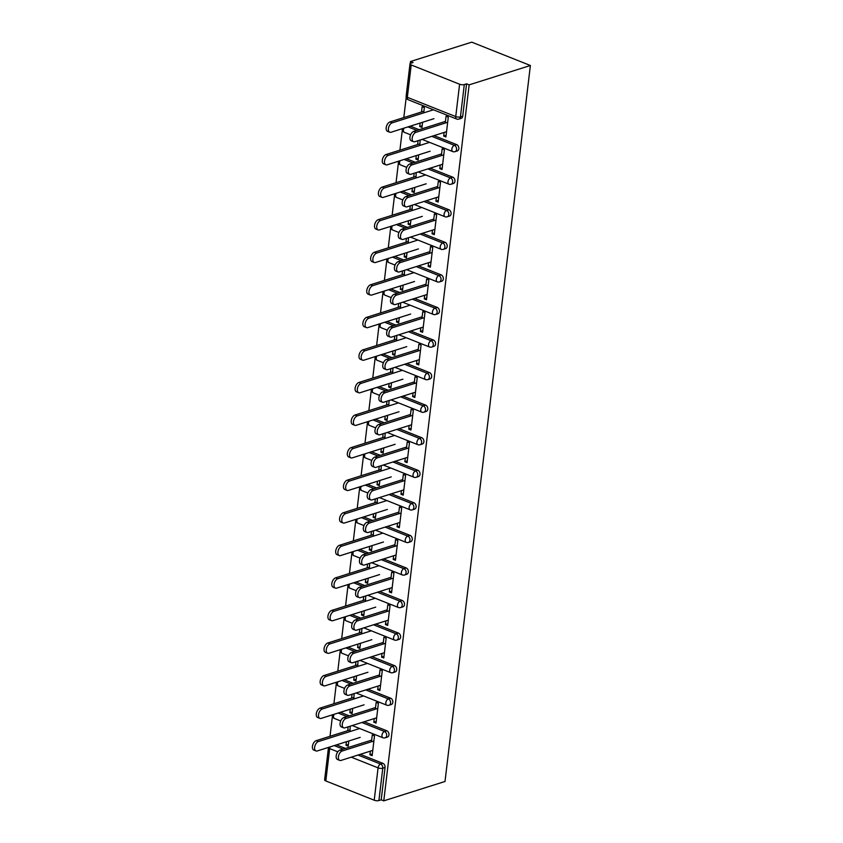 <?xml version="1.0" encoding="UTF-8"?>
<svg xmlns="http://www.w3.org/2000/svg" width="843" height="843" viewBox="0 0 843 843"><rect width="100%" height="100%" fill="white"/><g stroke="black" fill="none" stroke-linecap="round" stroke-linejoin="round"><path stroke-width="1.26" d="M406.136 96.239A3.361 3.361 0 0 0 408.233 99.759A3.361 1.918 111.7 0 1 407.338 97.314L455.736 116.576L459.593 84.216L411.194 64.953L407.338 97.314A3.361 1.17 6.8 0 1 406.136 96.239L409.993 63.878A3.361 1.17 6.8 0 1 410.773 63.257L413.059 62.54L410.488 61.518L410.256 63.51M406.21 97.419L403.808 117.577M402.322 129.98L399.919 150.138M398.444 162.551L396.041 182.71M394.556 195.112L392.153 215.271M390.678 227.673L388.275 247.831M386.789 260.234L384.387 280.392M382.912 292.806L380.509 312.964M379.023 325.366L376.621 345.525M375.146 357.927L372.743 378.086M371.257 390.499L368.855 410.657M367.379 423.06L364.977 443.218M363.491 455.62L361.089 475.779M359.613 488.181L357.211 508.34M355.725 520.753L353.322 540.911M351.847 553.314L349.445 573.472M347.959 585.874L345.556 606.033M344.081 618.446L341.678 638.604M340.193 651.007L337.79 671.165M336.315 683.568L333.912 703.726M332.427 716.129L330.024 736.287M410.488 61.518L471.732 42.15L530.384 65.501L445.009 781.482L383.776 800.85L469.151 84.858L530.384 65.501M337.801 751.83L329.676 748.595L325.82 780.945L374.218 800.207L378.075 767.857L351.268 757.183M360.277 754.327L382.87 763.326A3.361 2.497 72.5 0 1 385.061 767.478L382.785 768.194L378.918 800.555L381.205 799.828L383.776 800.85M385.061 767.478L381.205 799.828M378.918 800.555A3.361 1.17 -173.2 0 1 374.218 800.207M325.82 780.945A3.361 1.17 -173.2 0 1 324.618 779.87L328.475 747.52A3.361 1.17 -173.2 0 0 329.676 748.595A3.361 1.918 -68.3 0 1 330.182 746.866M371.468 741.756L372.279 734.948L374.503 735.834L372.142 755.665L369.919 754.78L372.343 754.011M348.812 740.976L348.201 746.129L345.978 745.244L348.401 744.485M349.94 731.587L350.235 726.171M370.351 751.145L369.919 754.78M348.17 726.824L347.716 730.702M346.399 741.745L345.978 745.244M410.288 126.155L419.182 129.696M434.061 135.618L456.653 144.606A3.361 2.497 72.5 0 1 458.845 148.758A3.361 2.497 72.5 0 1 457.285 150.95L455.009 151.666A3.361 2.497 72.5 0 0 456.558 149.485A3.361 2.497 -107.5 0 0 454.366 145.333L456.653 144.606M469.151 84.858L466.579 83.836L462.723 116.197A3.361 2.497 72.5 0 1 461.174 118.378L458.887 119.105A3.361 2.497 72.5 0 0 460.436 116.914L462.723 116.197M336.515 744.864L345.398 748.405M440.246 164.996L439.814 168.632L442.038 169.517L444.398 149.685L442.175 148.8L441.363 155.597M418.708 154.827L418.096 159.98L415.873 159.095L418.297 158.336M418.065 140.676L417.601 144.553M416.294 155.597L415.873 159.095M419.825 145.439L420.13 140.022M402.522 191.287L411.416 194.817M426.295 200.739L448.887 209.738A3.361 2.497 72.5 0 1 451.079 213.89A3.361 2.497 72.5 0 1 449.519 216.071L447.243 216.799A3.361 2.497 72.5 0 0 448.792 214.607A3.361 2.497 -107.5 0 0 446.6 210.455L448.887 209.738M432.48 230.118L432.048 233.753L434.271 234.639L436.632 214.807L434.408 213.922L433.597 220.729M410.941 219.96L410.33 225.113L408.107 224.227L410.53 223.458M410.299 205.797L409.846 209.675M408.528 220.718L408.107 224.227M412.058 210.56L412.364 205.144M394.756 256.409L403.649 259.95M418.528 265.872L441.121 274.86A3.361 2.497 72.5 0 1 443.313 279.012A3.361 2.497 72.5 0 1 441.753 281.204L439.477 281.92A3.361 2.497 72.5 0 0 441.026 279.739A3.361 2.497 -107.5 0 0 438.834 275.587L441.121 274.86M424.714 295.25L424.282 298.886L426.505 299.771L428.866 279.939L426.642 279.054L425.831 285.861M403.175 285.082L402.564 290.234L400.341 289.349L402.764 288.591M402.532 270.93L402.079 274.807M400.762 285.851L400.341 289.349M404.292 275.693L404.598 270.276M386.99 321.541L395.883 325.082M410.762 331.004L433.355 339.992A3.361 2.497 72.5 0 1 435.546 344.144A3.361 2.497 72.5 0 1 433.997 346.325L431.711 347.053A3.361 2.497 72.5 0 0 433.26 344.861A3.361 2.497 -107.5 0 0 431.068 340.709L433.355 339.992M416.948 360.382L416.516 364.007L418.739 364.893L421.1 345.061L418.876 344.176L418.065 350.983M395.409 350.214L394.798 355.367L392.575 354.481L394.998 353.712M394.766 336.051L394.313 339.929M392.996 350.973L392.575 354.481M396.537 340.814L396.832 335.409M379.224 386.663L388.117 390.204M402.996 396.126L425.589 405.114A3.361 2.497 72.5 0 1 427.78 409.266A3.361 2.497 72.5 0 1 426.231 411.458L423.945 412.174A3.361 2.497 72.5 0 0 425.494 409.993A3.361 2.497 -107.5 0 0 423.302 405.841L425.589 405.114M409.182 425.504L408.75 429.14L410.973 430.025L413.333 410.193L411.11 409.308L410.299 416.115M387.643 415.336L387.032 420.499L384.808 419.614L387.232 418.845M387 401.184L386.547 405.061M385.23 416.105L384.808 419.614M388.771 405.947L389.066 400.53M371.457 451.795L380.351 455.336M395.23 461.258L417.822 470.246A3.361 2.497 72.5 0 1 420.014 474.398A3.361 2.497 72.5 0 1 418.465 476.58L416.179 477.307A3.361 2.497 72.5 0 0 417.728 475.125A3.361 2.497 -107.5 0 0 415.536 470.974L417.822 470.246M401.416 490.637L400.983 494.261L403.207 495.147L405.567 475.326L403.344 474.44L402.532 481.237M379.877 480.468L379.266 485.621L377.042 484.736L379.466 483.977M379.234 466.316L378.781 470.194M377.464 481.237L377.042 484.736M381.004 471.068L381.299 465.663M363.691 516.917L372.585 520.458M387.464 526.38L410.056 535.379A3.361 2.497 72.5 0 1 412.248 539.531A3.361 2.497 72.5 0 1 410.699 541.712L408.412 542.439A3.361 2.497 72.5 0 0 409.961 540.247A3.361 2.497 -107.5 0 0 407.77 536.095L410.056 535.379M393.649 555.758L393.217 559.394L395.441 560.279L397.801 540.447L395.578 539.562L394.766 546.369M372.111 545.59L371.5 550.753L369.276 549.868L371.7 549.099M371.468 531.438L371.015 535.316M369.698 546.359L369.276 549.868M373.238 536.201L373.533 530.784M355.925 582.049L364.819 585.59M379.698 591.512L402.29 600.501A3.361 2.497 72.5 0 1 404.482 604.652A3.361 2.497 72.5 0 1 402.933 606.844L400.646 607.561A3.361 2.497 72.5 0 0 402.195 605.379A3.361 2.497 -107.5 0 0 400.004 601.228L402.29 600.501M385.883 620.891L385.451 624.526L387.675 625.411L390.035 605.58L387.812 604.694L387 611.491M364.345 610.722L363.733 615.875L361.51 614.99L363.934 614.231M363.702 596.57L363.249 600.448M361.932 611.491L361.51 614.99M365.472 601.333L365.767 595.917M348.159 647.182L357.053 650.712M371.932 656.634L394.524 665.633A3.361 2.497 72.5 0 1 396.716 669.785A3.361 2.497 72.5 0 1 395.167 671.966L392.88 672.693A3.361 2.497 72.5 0 0 394.429 670.501A3.361 2.497 -107.5 0 0 392.237 666.349L394.524 665.633M378.117 686.012L377.685 689.648L379.908 690.533L382.269 670.701L380.045 669.816L379.234 676.623M356.578 675.854L355.967 681.007L353.744 680.122L356.167 679.353M355.936 661.692L355.483 665.57M354.165 676.613L353.744 680.122M357.706 666.455L358.001 661.038M340.393 712.303L349.287 715.844M364.165 721.766L386.758 730.755A3.361 2.497 72.5 0 1 388.95 734.906A3.361 2.497 72.5 0 1 387.401 737.098L385.114 737.815A3.361 2.497 72.5 0 0 386.663 735.633A3.361 2.497 -107.5 0 0 384.471 731.482L386.758 730.755M352.701 708.415L352.079 713.568L349.856 712.683L352.279 711.924M352.058 694.263L351.594 698.141M350.277 709.184L349.856 712.683M353.818 699.016L354.113 693.61M374.239 718.584L373.807 722.209L376.031 723.094L378.391 703.273L376.168 702.388L375.356 709.184M344.271 679.743L353.164 683.283M368.043 689.205L390.636 698.194A3.361 2.497 72.5 0 1 392.827 702.345A3.361 2.497 72.5 0 1 391.278 704.527L388.992 705.254A3.361 2.497 72.5 0 0 390.551 703.073A3.361 2.497 -107.5 0 0 388.36 698.921L390.636 698.194M360.467 643.283L359.845 648.446L357.622 647.561L360.045 646.792M359.824 629.131L359.36 633.009M358.043 644.052L357.622 647.561M361.584 633.894L361.879 628.478M382.005 653.451L381.573 657.087L383.797 657.972L386.157 638.14L383.934 637.255L383.122 644.063M352.037 614.61L360.93 618.151M375.809 624.073L398.402 633.061A3.361 2.497 72.5 0 1 400.594 637.213A3.361 2.497 72.5 0 1 399.045 639.405L396.758 640.122A3.361 2.497 72.5 0 0 398.317 637.94A3.361 2.497 -107.5 0 0 396.126 633.788L398.402 633.061M368.233 578.161L367.611 583.314L365.388 582.429L367.811 581.659M367.59 563.999L367.126 567.876M365.809 578.92L365.388 582.429M369.35 568.762L369.645 563.356M389.772 588.33L389.34 591.955L391.563 592.84L393.923 573.008L391.7 572.123L390.889 578.93M359.803 549.488L368.697 553.029M383.576 558.951L406.168 567.94A3.361 2.497 72.5 0 1 408.36 572.091A3.361 2.497 72.5 0 1 406.811 574.273L404.524 575A3.361 2.497 72.5 0 0 406.084 572.808A3.361 2.497 -107.5 0 0 403.892 568.656L406.168 567.94M375.999 513.029L375.377 518.182L373.154 517.296L375.578 516.538M375.356 498.877L374.893 502.755M373.575 513.798L373.154 517.296M377.116 503.64L377.411 498.224M397.538 523.197L397.106 526.833L399.319 527.718L401.689 507.886L399.466 507.001L398.655 513.808M367.569 484.356L376.463 487.897M391.342 493.819L413.934 502.807A3.361 2.497 72.5 0 1 416.126 506.959A3.361 2.497 72.5 0 1 414.577 509.151L412.29 509.867A3.361 2.497 72.5 0 0 413.85 507.686A3.361 2.497 -107.5 0 0 411.658 503.534L413.934 502.807M383.765 447.907L383.144 453.06L380.92 452.175L383.344 451.405M383.122 433.745L382.659 437.622M381.342 448.666L380.92 452.175M384.882 438.508L385.177 433.091M405.304 458.065L404.861 461.701L407.085 462.586L409.456 442.754L407.232 441.869L406.421 448.676M375.335 419.234L384.229 422.764M399.108 428.687L421.7 437.686A3.361 2.497 72.5 0 1 423.892 441.837A3.361 2.497 72.5 0 1 422.343 444.019L420.056 444.746A3.361 2.497 72.5 0 0 421.616 442.554A3.361 2.497 -107.5 0 0 419.424 438.402L421.7 437.686M391.531 382.775L390.91 387.928L388.686 387.042L391.11 386.284M390.889 368.623L390.425 372.501M389.108 383.544L388.686 387.042M392.648 373.386L392.943 367.969M413.07 392.943L412.627 396.579L414.851 397.464L417.222 377.632L414.998 376.747L414.187 383.544M383.101 354.102L391.995 357.643M406.874 363.565L429.466 372.553A3.361 2.497 72.5 0 1 431.658 376.705A3.361 2.497 72.5 0 1 430.109 378.897L427.822 379.613A3.361 2.497 72.5 0 0 429.372 377.432A3.361 2.497 -107.5 0 0 427.18 373.28L429.466 372.553M399.297 317.642L398.676 322.806L396.452 321.921L398.876 321.151M398.655 303.491L398.191 307.368M396.874 318.412L396.452 321.921M400.414 308.253L400.71 302.837M420.836 327.811L420.394 331.447L422.617 332.332L424.988 312.5L422.764 311.615L421.953 318.422M390.867 288.97L399.761 292.51M414.64 298.433L437.232 307.432A3.361 2.497 72.5 0 1 439.424 311.583A3.361 2.497 72.5 0 1 437.875 313.765L435.589 314.492A3.361 2.497 72.5 0 0 437.138 312.3A3.361 2.497 -107.5 0 0 434.946 308.148L437.232 307.432M407.064 252.521L406.442 257.673L404.219 256.788L406.642 256.03M406.421 238.369L405.957 242.247M404.64 253.29L404.219 256.788M408.181 243.121L408.476 237.715M428.602 262.689L428.16 266.314L430.383 267.199L432.754 247.378L430.531 246.493L429.719 253.29M398.634 223.848L407.527 227.389M422.406 233.311L444.999 242.299A3.361 2.497 72.5 0 1 447.19 246.451A3.361 2.497 72.5 0 1 445.641 248.632L443.355 249.359A3.361 2.497 72.5 0 0 444.904 247.178A3.361 2.497 -107.5 0 0 442.712 243.026L444.999 242.299M414.83 187.388L414.208 192.552L411.985 191.667L414.408 190.897M414.187 173.237L413.723 177.114M412.406 188.158L411.985 191.667M415.947 177.999L416.242 172.583M436.368 197.557L435.926 201.192L438.149 202.078L440.52 182.246L438.297 181.361L437.485 188.168M406.4 158.716L415.293 162.256M430.172 168.178L452.765 177.167A3.361 2.497 72.5 0 1 454.957 181.319A3.361 2.497 72.5 0 1 453.408 183.511L451.121 184.227A3.361 2.497 72.5 0 0 452.67 182.046A3.361 2.497 -107.5 0 0 450.478 177.894L452.765 177.167M422.596 122.267L421.974 127.419L419.751 126.534L422.174 125.765M423.713 112.867L424.345 107.588L422.122 106.703L421.489 111.982M420.172 123.025L419.751 126.534M444.135 132.435L443.692 136.06L445.915 136.945L448.286 117.114L446.063 116.229L445.252 123.036M466.579 83.836L464.303 84.563L460.436 116.914A3.361 1.17 6.8 0 1 455.736 116.576A3.361 1.918 111.7 0 0 456.632 119.021A3.361 3.361 0 0 0 458.887 119.105M459.593 84.216A3.361 1.17 6.8 0 0 464.303 84.563M409.993 63.878A3.361 1.17 6.8 0 0 411.194 64.953M373.807 722.209L376.22 721.45M377.685 689.648L380.109 688.889M381.573 657.087L383.986 656.318M385.451 624.526L387.875 623.757M389.34 591.955L391.753 591.196M393.217 559.394L395.641 558.624M397.106 526.833L399.519 526.064M400.983 494.261L403.407 493.503M404.861 461.701L407.285 460.942M408.75 429.14L411.173 428.37M412.627 396.579L415.051 395.81M416.516 364.007L418.939 363.249M420.394 331.447L422.817 330.677M424.282 298.886L426.706 298.116M428.16 266.314L430.583 265.556M432.048 233.753L434.472 232.995M435.926 201.192L438.349 200.423M439.814 168.632L442.238 167.862M443.692 136.06L446.116 135.302M339.75 760.397L337.527 759.511A5.047 2.877 -68.3 0 1 336.378 754.801A5.047 2.877 -68.3 0 1 339.961 750.133L342.184 751.018A5.047 2.877 111.7 0 0 338.601 755.686A5.047 2.877 111.7 0 0 339.75 760.397A5.047 2.877 111.7 0 0 341.057 760.407L372.775 750.375M339.961 750.133L371.668 740.101M342.184 751.018L373.892 740.986M315.988 750.934L313.765 750.049A5.047 2.877 -68.3 0 1 312.616 745.338A5.047 2.877 -68.3 0 1 316.188 740.67L318.412 741.555A5.047 2.877 111.7 0 0 314.829 746.224A5.047 2.877 111.7 0 0 315.988 750.934A5.047 2.877 111.7 0 0 317.284 750.944L360.182 737.383M359.666 728.51L318.412 741.555M350.13 729.933L316.188 740.67M343.638 727.836L341.415 726.951A5.047 2.877 -68.3 0 1 340.266 722.24A5.047 2.877 -68.3 0 1 343.839 717.562L346.062 718.447A5.047 2.877 111.7 0 0 342.49 723.125A5.047 2.877 111.7 0 0 343.638 727.836A5.047 2.877 111.7 0 0 344.945 727.846L376.652 717.815M343.839 717.562L375.556 707.54M346.062 718.447L377.78 708.426M347.516 695.275L345.293 694.39A5.047 2.877 -68.3 0 1 344.144 689.679A5.047 2.877 -68.3 0 1 347.727 685.001L349.95 685.886A5.047 2.877 111.7 0 0 346.368 690.554A5.047 2.877 111.7 0 0 347.516 695.275A5.047 2.877 111.7 0 0 348.823 695.285L380.541 685.254M347.727 685.001L379.434 674.969M349.95 685.886L381.658 675.854M351.405 662.703L349.181 661.818A5.047 2.877 -68.3 0 1 348.033 657.108A5.047 2.877 -68.3 0 1 351.605 652.44L353.828 653.325A5.047 2.877 111.7 0 0 350.256 657.993A5.047 2.877 111.7 0 0 351.405 662.703A5.047 2.877 111.7 0 0 352.711 662.714L384.419 652.693M351.605 652.44L383.323 642.408M353.828 653.325L385.546 643.293M355.282 630.142L353.059 629.257A5.047 2.877 -68.3 0 1 351.91 624.547A5.047 2.877 -68.3 0 1 355.493 619.879L357.717 620.764A5.047 2.877 111.7 0 0 354.134 625.432A5.047 2.877 111.7 0 0 355.282 630.142A5.047 2.877 111.7 0 0 356.589 630.153L388.307 620.121M355.493 619.879L387.2 609.847M357.717 620.764L389.424 610.732M359.171 597.582L356.947 596.696A5.047 2.877 -68.3 0 1 355.799 591.986A5.047 2.877 -68.3 0 1 359.371 587.308L361.594 588.193A5.047 2.877 111.7 0 0 358.022 592.871A5.047 2.877 111.7 0 0 359.171 597.582A5.047 2.877 111.7 0 0 360.477 597.592L392.185 587.56M359.371 587.308L391.089 577.286M361.594 588.193L393.312 578.172M319.866 718.373L317.642 717.488A5.047 2.877 -68.3 0 1 316.494 712.778A5.047 2.877 -68.3 0 1 320.066 708.109L322.289 708.995A5.047 2.877 111.7 0 0 318.717 713.663A5.047 2.877 111.7 0 0 319.866 718.373A5.047 2.877 111.7 0 0 321.172 718.384L364.071 704.822M363.554 695.939L322.289 708.995M354.018 697.372L320.066 708.109M323.754 685.812L321.531 684.927A5.047 2.877 -68.3 0 1 320.372 680.217A5.047 2.877 -68.3 0 1 323.954 675.538L326.178 676.423A5.047 2.877 111.7 0 0 322.595 681.102A5.047 2.877 111.7 0 0 323.754 685.812A5.047 2.877 111.7 0 0 325.05 685.823L367.948 672.25M367.432 663.378L326.178 676.423M357.896 664.811L323.954 675.538M327.632 653.241L325.409 652.356A5.047 2.877 -68.3 0 1 324.26 647.645A5.047 2.877 -68.3 0 1 327.832 642.977L330.056 643.862A5.047 2.877 111.7 0 0 326.483 648.53A5.047 2.877 111.7 0 0 327.632 653.241A5.047 2.877 111.7 0 0 328.939 653.251L371.837 639.689M371.32 630.817L330.056 643.862M361.784 632.239L327.832 642.977M331.52 620.68L329.297 619.795A5.047 2.877 -68.3 0 1 328.138 615.084A5.047 2.877 -68.3 0 1 331.721 610.416L333.944 611.301A5.047 2.877 111.7 0 0 330.361 615.97A5.047 2.877 111.7 0 0 331.52 620.68A5.047 2.877 111.7 0 0 332.816 620.69L375.715 607.129M375.198 598.256L333.944 611.301M365.662 599.679L331.721 610.416M335.398 588.119L333.175 587.234A5.047 2.877 -68.3 0 1 332.026 582.524A5.047 2.877 -68.3 0 1 335.598 577.845L337.822 578.73A5.047 2.877 111.7 0 0 334.249 583.409A5.047 2.877 111.7 0 0 335.398 588.119A5.047 2.877 111.7 0 0 336.705 588.129L379.603 574.568M379.087 565.685L337.822 578.73M369.55 567.118L335.598 577.845M363.048 565.01L360.825 564.125A5.047 2.877 -68.3 0 1 359.676 559.415A5.047 2.877 -68.3 0 1 363.259 554.747L365.483 555.632A5.047 2.877 111.7 0 0 361.9 560.3A5.047 2.877 111.7 0 0 363.048 565.01A5.047 2.877 111.7 0 0 364.355 565.021L396.073 555M363.259 554.747L394.967 544.715M365.483 555.632L397.19 545.6M339.286 555.558L337.063 554.673A5.047 2.877 -68.3 0 1 335.904 549.963A5.047 2.877 -68.3 0 1 339.487 545.284L341.71 546.169A5.047 2.877 111.7 0 0 338.127 550.848A5.047 2.877 111.7 0 0 339.286 555.558A5.047 2.877 111.7 0 0 340.583 555.569L383.481 541.996M382.964 533.124L341.71 546.169M373.428 534.546L339.487 545.284M366.937 532.449L364.713 531.564A5.047 2.877 -68.3 0 1 363.565 526.854A5.047 2.877 -68.3 0 1 367.137 522.186L369.36 523.071A5.047 2.877 111.7 0 0 365.788 527.739A5.047 2.877 111.7 0 0 366.937 532.449A5.047 2.877 111.7 0 0 368.243 532.46L399.951 522.428M367.137 522.186L398.855 512.154M369.36 523.071L401.078 513.039M343.164 522.987L340.941 522.102A5.047 2.877 -68.3 0 1 339.792 517.391A5.047 2.877 -68.3 0 1 343.364 512.723L345.588 513.608A5.047 2.877 111.7 0 0 342.016 518.276A5.047 2.877 111.7 0 0 343.164 522.987A5.047 2.877 111.7 0 0 344.471 522.997L387.369 509.435M386.853 500.563L345.588 513.608M377.316 501.985L343.364 512.723M370.815 499.888L368.591 499.003A5.047 2.877 -68.3 0 1 367.443 494.293A5.047 2.877 -68.3 0 1 371.025 489.614L373.249 490.5A5.047 2.877 111.7 0 0 369.666 495.178A5.047 2.877 111.7 0 0 370.815 499.888A5.047 2.877 111.7 0 0 372.121 499.899L403.839 489.867M371.025 489.614L402.733 479.593M373.249 490.5L404.956 480.478M347.053 490.426L344.829 489.541A5.047 2.877 -68.3 0 1 343.67 484.83A5.047 2.877 -68.3 0 1 347.253 480.162L349.476 481.047A5.047 2.877 111.7 0 0 345.893 485.716A5.047 2.877 111.7 0 0 347.053 490.426A5.047 2.877 111.7 0 0 348.349 490.436L391.247 476.875M390.731 467.991L349.476 481.047M381.194 469.425L347.253 480.162M374.703 467.328L372.48 466.442A5.047 2.877 -68.3 0 1 371.331 461.732A5.047 2.877 -68.3 0 1 374.903 457.054L377.127 457.939A5.047 2.877 111.7 0 0 373.554 462.607A5.047 2.877 111.7 0 0 374.703 467.328A5.047 2.877 111.7 0 0 376.01 467.338L407.717 457.306M374.903 457.054L406.621 447.022M377.127 457.939L408.844 447.907M350.93 457.865L348.707 456.98A5.047 2.877 -68.3 0 1 347.558 452.269A5.047 2.877 -68.3 0 1 351.131 447.591L353.354 448.476A5.047 2.877 111.7 0 0 349.782 453.155A5.047 2.877 111.7 0 0 350.93 457.865A5.047 2.877 111.7 0 0 352.237 457.875L395.135 444.303M394.619 435.431L353.354 448.476M385.082 436.864L351.131 447.591M378.581 434.756L376.357 433.871A5.047 2.877 -68.3 0 1 375.209 429.161A5.047 2.877 -68.3 0 1 378.792 424.493L381.015 425.378A5.047 2.877 111.7 0 0 377.432 430.046A5.047 2.877 111.7 0 0 378.581 434.756A5.047 2.877 111.7 0 0 379.887 434.767L411.605 424.746M378.792 424.493L410.499 414.461M381.015 425.378L412.722 415.346M354.819 425.293L352.595 424.408A5.047 2.877 -68.3 0 1 351.436 419.698A5.047 2.877 -68.3 0 1 355.019 415.03L357.242 415.915A5.047 2.877 111.7 0 0 353.66 420.583A5.047 2.877 111.7 0 0 354.819 425.293A5.047 2.877 111.7 0 0 356.115 425.304L399.013 411.742M398.497 402.87L357.242 415.915M388.96 404.292L355.019 415.03M382.469 402.195L380.246 401.31A5.047 2.877 -68.3 0 1 379.097 396.6A5.047 2.877 -68.3 0 1 382.669 391.932L384.893 392.817A5.047 2.877 111.7 0 0 381.321 397.485A5.047 2.877 111.7 0 0 382.469 402.195A5.047 2.877 111.7 0 0 383.776 402.206L415.483 392.174M382.669 391.932L414.387 381.9M384.893 392.817L416.611 382.785M358.696 392.733L356.473 391.847A5.047 2.877 -68.3 0 1 355.325 387.137A5.047 2.877 -68.3 0 1 358.897 382.469L361.12 383.354A5.047 2.877 111.7 0 0 357.548 388.022A5.047 2.877 111.7 0 0 358.696 392.733A5.047 2.877 111.7 0 0 360.003 392.743L402.901 379.181M402.385 370.309L361.12 383.354M392.849 371.731L358.897 382.469M386.347 369.634L384.123 368.749A5.047 2.877 -68.3 0 1 382.975 364.039A5.047 2.877 -68.3 0 1 386.558 359.36L388.781 360.246A5.047 2.877 111.7 0 0 385.198 364.924A5.047 2.877 111.7 0 0 386.347 369.634A5.047 2.877 111.7 0 0 387.654 369.645L419.371 359.613M386.558 359.36L418.265 349.339M388.781 360.246L420.488 350.224M362.585 360.172L360.361 359.287A5.047 2.877 -68.3 0 1 359.202 354.576A5.047 2.877 -68.3 0 1 362.785 349.898L365.008 350.783A5.047 2.877 111.7 0 0 361.426 355.461A5.047 2.877 111.7 0 0 362.585 360.172A5.047 2.877 111.7 0 0 363.881 360.182L406.779 346.621M406.263 337.737L365.008 350.783M396.726 339.171L362.785 349.898M390.235 337.063L388.012 336.178A5.047 2.877 -68.3 0 1 386.863 331.468A5.047 2.877 -68.3 0 1 390.435 326.799L392.659 327.685A5.047 2.877 111.7 0 0 389.087 332.353A5.047 2.877 111.7 0 0 390.235 337.063A5.047 2.877 111.7 0 0 391.542 337.074L423.249 327.052M390.435 326.799L422.153 316.768M392.659 327.685L424.377 317.653M366.463 327.611L364.239 326.726A5.047 2.877 -68.3 0 1 363.091 322.015A5.047 2.877 -68.3 0 1 366.663 317.337L368.886 318.222A5.047 2.877 111.7 0 0 365.314 322.901A5.047 2.877 111.7 0 0 366.463 327.611A5.047 2.877 111.7 0 0 367.769 327.621L410.667 314.049M410.151 305.177L368.886 318.222M400.615 306.599L366.663 317.337M394.113 304.502L391.89 303.617A5.047 2.877 -68.3 0 1 390.741 298.907A5.047 2.877 -68.3 0 1 394.324 294.239L396.537 295.124A5.047 2.877 111.7 0 0 392.964 299.792A5.047 2.877 111.7 0 0 394.113 304.502A5.047 2.877 111.7 0 0 395.42 304.513L427.138 294.481M394.324 294.239L426.031 284.207M396.537 295.124L428.255 285.092M370.351 295.039L368.128 294.154A5.047 2.877 -68.3 0 1 366.968 289.444A5.047 2.877 -68.3 0 1 370.551 284.776L372.775 285.661A5.047 2.877 111.7 0 0 369.192 290.329A5.047 2.877 111.7 0 0 370.351 295.039A5.047 2.877 111.7 0 0 371.647 295.05L414.545 281.488M414.029 272.616L372.775 285.661M404.492 274.038L370.551 284.776M398.001 271.941L395.778 271.056A5.047 2.877 -68.3 0 1 394.629 266.346A5.047 2.877 -68.3 0 1 398.202 261.667L400.425 262.552A5.047 2.877 111.7 0 0 396.853 267.231A5.047 2.877 111.7 0 0 398.001 271.941A5.047 2.877 111.7 0 0 399.308 271.952L431.015 261.92M398.202 261.667L429.919 251.646M400.425 262.552L432.143 252.531M374.229 262.479L372.005 261.593A5.047 2.877 -68.3 0 1 370.857 256.883A5.047 2.877 -68.3 0 1 374.429 252.215L376.652 253.1A5.047 2.877 111.7 0 0 373.08 257.768A5.047 2.877 111.7 0 0 374.229 262.479A5.047 2.877 111.7 0 0 375.535 262.489L418.434 248.927M417.917 240.044L376.652 253.1M408.381 241.477L374.429 252.215M401.879 239.38L399.656 238.495A5.047 2.877 -68.3 0 1 398.507 233.785A5.047 2.877 -68.3 0 1 402.09 229.106L404.303 229.991A5.047 2.877 111.7 0 0 400.731 234.66A5.047 2.877 111.7 0 0 401.879 239.38A5.047 2.877 111.7 0 0 403.186 239.391L434.904 229.359M402.09 229.106L433.797 219.075M404.303 229.991L436.021 219.96M378.107 229.918L375.894 229.033A5.047 2.877 -68.3 0 1 374.735 224.322A5.047 2.877 -68.3 0 1 378.317 219.644L380.541 220.529A5.047 2.877 111.7 0 0 376.958 225.207A5.047 2.877 111.7 0 0 378.107 229.918A5.047 2.877 111.7 0 0 379.413 229.928L422.311 216.356M421.795 207.483L380.541 220.529M412.259 208.916L378.317 219.644M405.768 206.809L403.544 205.924A5.047 2.877 -68.3 0 1 402.396 201.214A5.047 2.877 -68.3 0 1 405.968 196.545L408.191 197.431A5.047 2.877 111.7 0 0 404.619 202.099A5.047 2.877 111.7 0 0 405.768 206.809A5.047 2.877 111.7 0 0 407.074 206.82L438.781 196.798M405.968 196.545L437.686 186.514M408.191 197.431L439.898 187.399M381.995 197.346L379.771 196.461A5.047 2.877 -68.3 0 1 378.623 191.751A5.047 2.877 -68.3 0 1 382.195 187.083L384.419 187.968A5.047 2.877 111.7 0 0 380.846 192.636A5.047 2.877 111.7 0 0 381.995 197.346A5.047 2.877 111.7 0 0 383.302 197.357L426.2 183.795M425.683 174.922L384.419 187.968M416.147 176.345L382.195 187.083M409.645 174.248L407.422 173.363A5.047 2.877 -68.3 0 1 406.273 168.653A5.047 2.877 -68.3 0 1 409.846 163.985L412.069 164.87A5.047 2.877 111.7 0 0 408.497 169.538A5.047 2.877 111.7 0 0 409.645 174.248A5.047 2.877 111.7 0 0 410.952 174.259L442.67 164.227M409.846 163.985L441.563 153.953M412.069 164.87L443.787 154.838M385.873 164.785L383.649 163.9A5.047 2.877 -68.3 0 1 382.501 159.19A5.047 2.877 -68.3 0 1 386.083 154.522L388.307 155.407A5.047 2.877 111.7 0 0 384.724 160.075A5.047 2.877 111.7 0 0 385.873 164.785A5.047 2.877 111.7 0 0 387.179 164.796L430.078 151.234M429.561 142.362L388.307 155.407M420.025 143.784L386.083 154.522M413.534 141.687L411.31 140.802A5.047 2.877 -68.3 0 1 410.162 136.092A5.047 2.877 -68.3 0 1 413.734 131.413L415.957 132.298A5.047 2.877 111.7 0 0 412.385 136.977A5.047 2.877 111.7 0 0 413.534 141.687A5.047 2.877 111.7 0 0 414.84 141.698L446.548 131.666M413.734 131.413L445.452 121.392M415.957 132.298L447.665 122.277M389.761 132.225L387.538 131.339A5.047 2.877 -68.3 0 1 386.389 126.629A5.047 2.877 -68.3 0 1 389.961 121.95L392.185 122.836A5.047 2.877 111.7 0 0 388.612 127.514A5.047 2.877 111.7 0 0 389.761 132.225A5.047 2.877 111.7 0 0 391.068 132.235L433.966 118.673M433.45 109.79L392.185 122.836M423.913 111.223L389.961 121.95M358.001 755.054L380.593 764.043A3.361 2.497 -107.5 0 1 382.785 768.194A3.361 1.17 -173.2 0 1 378.075 767.857A3.361 1.918 -68.3 0 1 380.593 764.043L382.87 763.326M334.228 745.591L343.122 749.132M334.06 714.306A3.361 1.918 -68.3 0 0 333.565 716.023A3.361 1.918 111.7 0 0 334.46 718.478L340.709 720.955M361.879 722.493L384.471 731.482A3.361 1.918 -68.3 0 0 381.953 735.286A3.361 1.918 111.7 0 0 382.859 737.73A3.361 3.361 0 0 0 385.114 737.815M338.106 713.03L347 716.571M341.995 680.459L350.888 684M365.767 689.922L388.36 698.921A3.361 1.918 -68.3 0 0 385.841 702.725A3.361 1.918 111.7 0 0 386.737 705.169A3.361 3.361 0 0 0 388.992 705.254M345.872 647.898L354.766 651.439M369.645 657.361L392.237 666.349A3.361 1.918 -68.3 0 0 389.719 670.164A3.361 1.918 111.7 0 0 390.625 672.609A3.361 3.361 0 0 0 392.88 672.693M349.761 615.337L358.654 618.878M373.533 624.8L396.126 633.788A3.361 1.918 -68.3 0 0 393.607 637.593A3.361 1.918 111.7 0 0 394.503 640.048A3.361 3.361 0 0 0 396.758 640.122M353.639 582.776L362.532 586.306M377.411 592.229L400.004 601.228A3.361 1.918 -68.3 0 0 397.485 605.032A3.361 1.918 111.7 0 0 398.391 607.476A3.361 3.361 0 0 0 400.646 607.561M357.527 550.205L366.42 553.746M381.299 559.668L403.892 568.656A3.361 1.918 -68.3 0 0 401.373 572.471A3.361 1.918 111.7 0 0 402.269 574.915A3.361 3.361 0 0 0 404.524 575M361.405 517.644L370.298 521.185M385.177 527.107L407.77 536.095A3.361 1.918 -68.3 0 0 405.251 539.91A3.361 1.918 111.7 0 0 406.157 542.355A3.361 3.361 0 0 0 408.412 542.439M365.293 485.083L374.187 488.624M389.066 494.546L411.658 503.534A3.361 1.918 -68.3 0 0 409.14 507.338A3.361 1.918 111.7 0 0 410.035 509.783A3.361 3.361 0 0 0 412.29 509.867M369.171 452.512L378.064 456.052M392.943 461.975L415.536 470.974A3.361 1.918 -68.3 0 0 413.017 474.778A3.361 1.918 111.7 0 0 413.924 477.222A3.361 3.361 0 0 0 416.179 477.307M373.059 419.951L381.953 423.492M396.832 429.414L419.424 438.402A3.361 1.918 -68.3 0 0 416.906 442.217A3.361 1.918 111.7 0 0 417.801 444.661A3.361 3.361 0 0 0 420.056 444.746M376.937 387.39L385.831 390.931M400.71 396.853L423.302 405.841A3.361 1.918 -68.3 0 0 420.783 409.645A3.361 1.918 111.7 0 0 421.69 412.101A3.361 3.361 0 0 0 423.945 412.174M380.825 354.829L389.719 358.359M404.598 364.281L427.18 373.28A3.361 1.918 -68.3 0 0 424.672 377.084A3.361 1.918 111.7 0 0 425.567 379.529A3.361 3.361 0 0 0 427.822 379.613M384.703 322.258L393.597 325.798M408.476 331.721L431.068 340.709A3.361 1.918 -68.3 0 0 428.55 344.524A3.361 1.918 111.7 0 0 429.456 346.968A3.361 3.361 0 0 0 431.711 347.053M388.591 289.697L397.485 293.238M412.364 299.16L434.946 308.148A3.361 1.918 -68.3 0 0 432.438 311.963A3.361 1.918 111.7 0 0 433.334 314.407A3.361 3.361 0 0 0 435.589 314.492M392.469 257.136L401.363 260.677M416.242 266.599L438.834 275.587A3.361 1.918 -68.3 0 0 436.316 279.391A3.361 1.918 111.7 0 0 437.222 281.836A3.361 3.361 0 0 0 439.477 281.92M396.358 224.565L405.251 228.105M420.13 234.027L442.712 243.026A3.361 1.918 -68.3 0 0 440.204 246.83A3.361 1.918 111.7 0 0 441.1 249.275A3.361 3.361 0 0 0 443.355 249.359M400.235 192.004L409.129 195.544M424.008 201.466L446.6 210.455A3.361 1.918 -68.3 0 0 444.082 214.27A3.361 1.918 111.7 0 0 444.988 216.714A3.361 3.361 0 0 0 447.243 216.799M404.124 159.443L413.007 162.984M427.896 168.906L450.478 177.894A3.361 1.918 -68.3 0 0 447.97 181.698A3.361 1.918 111.7 0 0 448.866 184.153A3.361 3.361 0 0 0 451.121 184.227M408.001 126.882L416.895 130.412M431.774 136.334L454.366 145.333A3.361 1.918 -68.3 0 0 451.848 149.137A3.361 1.918 111.7 0 0 452.754 151.582A3.361 3.361 0 0 0 455.009 151.666M337.948 681.745A3.361 1.918 -68.3 0 0 337.442 683.462A3.361 1.918 111.7 0 0 338.338 685.907L344.587 688.394M341.826 649.184A3.361 1.918 -68.3 0 0 341.331 650.901A3.361 1.918 111.7 0 0 342.226 653.346L348.475 655.833M345.714 616.612A3.361 1.918 -68.3 0 0 345.209 618.33A3.361 1.918 111.7 0 0 346.104 620.785L352.353 623.272M349.592 584.051A3.361 1.918 -68.3 0 0 349.097 585.769A3.361 1.918 111.7 0 0 349.993 588.214L356.241 590.701M353.48 551.491A3.361 1.918 -68.3 0 0 352.975 553.208A3.361 1.918 111.7 0 0 353.87 555.653L360.119 558.14M357.358 518.919A3.361 1.918 -68.3 0 0 356.863 520.647A3.361 1.918 111.7 0 0 357.759 523.092L364.007 525.579M361.247 486.358A3.361 1.918 -68.3 0 0 360.741 488.076A3.361 1.918 111.7 0 0 361.636 490.531L367.885 493.007M365.124 453.797A3.361 1.918 -68.3 0 0 364.629 455.515A3.361 1.918 111.7 0 0 365.525 457.96L371.774 460.447M369.013 421.237A3.361 1.918 -68.3 0 0 368.507 422.954A3.361 1.918 111.7 0 0 369.403 425.399L375.651 427.886M372.891 388.665A3.361 1.918 -68.3 0 0 372.385 390.383A3.361 1.918 111.7 0 0 373.291 392.838L379.54 395.325M376.779 356.104A3.361 1.918 -68.3 0 0 376.273 357.822A3.361 1.918 111.7 0 0 377.169 360.267L383.417 362.753M380.657 323.543A3.361 1.918 -68.3 0 0 380.151 325.261A3.361 1.918 111.7 0 0 381.057 327.706L387.306 330.193M384.545 290.972A3.361 1.918 -68.3 0 0 384.039 292.7A3.361 1.918 111.7 0 0 384.935 295.145L391.184 297.632M388.423 258.411A3.361 1.918 -68.3 0 0 387.917 260.129A3.361 1.918 111.7 0 0 388.823 262.584L395.061 265.06M392.311 225.85A3.361 1.918 -68.3 0 0 391.805 227.568A3.361 1.918 111.7 0 0 392.701 230.013L398.95 232.499M396.189 193.289A3.361 1.918 -68.3 0 0 395.683 195.007A3.361 1.918 111.7 0 0 396.589 197.452L402.828 199.939M400.077 160.718A3.361 1.918 -68.3 0 0 399.571 162.436A3.361 1.918 111.7 0 0 400.467 164.891L406.716 167.378M403.955 128.157A3.361 1.918 -68.3 0 0 403.449 129.875A3.361 1.918 111.7 0 0 404.355 132.319L410.594 134.806M332.374 714.843A3.361 3.361 0 0 0 334.46 718.478M352.216 725.538L382.859 737.73M336.262 682.272A3.361 3.361 0 0 0 338.338 685.907M356.104 692.978L386.737 705.169M340.14 649.711A3.361 3.361 0 0 0 342.226 653.346M359.982 660.417L390.625 672.609M344.028 617.15A3.361 3.361 0 0 0 346.104 620.785M363.87 627.856L394.503 640.048M347.906 584.589A3.361 3.361 0 0 0 349.993 588.214M367.748 595.284L398.391 607.476M351.794 552.017A3.361 3.361 0 0 0 353.87 555.653M371.637 562.724L402.269 574.915M355.672 519.457A3.361 3.361 0 0 0 357.759 523.092M375.514 530.163L406.157 542.355M359.561 486.896A3.361 3.361 0 0 0 361.636 490.531M379.403 497.591L410.035 509.783M363.438 454.324A3.361 3.361 0 0 0 365.525 457.96M383.28 465.03L413.924 477.222M367.327 421.763A3.361 3.361 0 0 0 369.403 425.399M387.169 432.47L417.801 444.661M371.205 389.203A3.361 3.361 0 0 0 373.291 392.838M391.047 399.909L421.69 412.101M375.093 356.642A3.361 3.361 0 0 0 377.169 360.267M394.935 367.337L425.567 379.529M378.971 324.07A3.361 3.361 0 0 0 381.057 327.706M398.813 334.776L429.456 346.968M382.859 291.509A3.361 3.361 0 0 0 384.935 295.145M402.701 302.216L433.334 314.407M386.737 258.949A3.361 3.361 0 0 0 388.823 262.584M406.579 269.644L437.222 281.836M390.625 226.377A3.361 3.361 0 0 0 392.701 230.013M410.467 237.083L441.1 249.275M394.503 193.816A3.361 3.361 0 0 0 396.589 197.452M414.345 204.522L444.988 216.714M398.391 161.255A3.361 3.361 0 0 0 400.467 164.891M418.233 171.961L448.866 184.153M402.269 128.694A3.361 3.361 0 0 0 404.355 132.319M422.111 139.39L452.754 151.582M408.233 99.759L456.632 119.021"/></g></svg>
